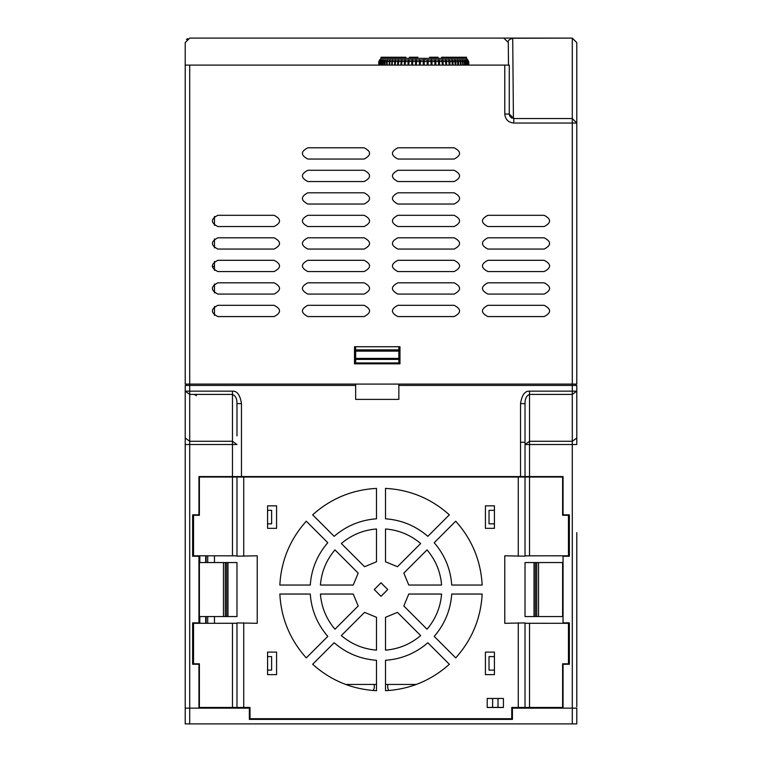 <?xml version="1.0" encoding="UTF-8"?>
<svg xmlns="http://www.w3.org/2000/svg" width="762" height="762" viewBox="0 0 762 762"><rect width="100%" height="100%" fill="white"/><g stroke="black" fill="none" stroke-linecap="round" stroke-linejoin="round"><path stroke-width="1.14" d="M576.786 74.562L576.786 42.605L572.291 38.252L572.291 384.086L185.214 384.086L185.214 65.103L504.777 65.103L504.777 114.033L509.273 114.033L509.273 65.103L504.777 65.103M214.465 266.433L214.465 261.433L214.465 270.434L214.465 266.433L212.236 266.433M214.465 247.936L214.465 238.925L214.465 247.936M214.465 225.428L214.465 216.427L214.465 225.428M214.465 292.941L214.465 283.94L214.465 292.941M214.465 306.438L214.465 315.449M510.007 116.481L509.416 115.129L513.779 118.529L513.779 123.034L576.786 123.034L576.786 384.086L572.291 384.086L572.291 385.429L398.85 385.429L398.85 399.383L355.644 399.383L355.644 385.429L189.709 385.429L189.709 391.163L232.467 391.163C237.106 390.839 240.106 394.983 241.468 403.622L236.972 403.622C237.068 398.802 235.572 395.735 232.467 394.411L232.467 391.163M513.779 118.529L509.273 114.033L513.779 118.529L572.291 118.529L576.786 123.034L576.786 118.662M354.511 346.729L399.974 346.729L399.974 363.826L354.511 363.826L354.511 346.729M544.154 316.573L487.899 316.573C480.641 312.82 480.641 309.067 487.899 305.314L544.154 305.314C551.412 309.067 551.412 312.82 544.154 316.573M544.154 294.065L487.899 294.065C480.641 290.312 480.641 286.56 487.899 282.816L544.154 282.816C551.412 286.56 551.412 290.312 544.154 294.065M544.154 271.558L487.899 271.558C480.641 267.814 480.641 264.062 487.899 260.309L544.154 260.309C551.412 264.062 551.412 267.814 544.154 271.558M544.154 249.06L487.899 249.06C480.641 245.307 480.641 241.554 487.899 237.801L544.154 237.801C551.412 241.554 551.412 245.307 544.154 249.06M544.154 226.552L487.899 226.552C480.641 222.799 480.641 219.046 487.899 215.303L544.154 215.303C551.412 219.046 551.412 222.799 544.154 226.552M454.142 316.573L397.878 316.573C390.62 312.82 390.62 309.067 397.878 305.314L454.142 305.314C461.391 309.067 461.391 312.82 454.142 316.573M454.142 294.065L397.878 294.065C390.62 290.312 390.62 286.56 397.878 282.816L454.142 282.816C461.391 286.56 461.391 290.312 454.142 294.065M454.142 271.558L397.878 271.558C390.62 267.814 390.62 264.062 397.878 260.309L454.142 260.309C461.391 264.062 461.391 267.814 454.142 271.558M454.142 249.06L397.878 249.06C390.62 245.307 390.62 241.554 397.878 237.801L454.142 237.801C461.391 241.554 461.391 245.307 454.142 249.06M454.142 226.552L397.878 226.552C390.62 222.799 390.62 219.046 397.878 215.303L454.142 215.303C461.391 219.046 461.391 222.799 454.142 226.552M364.122 316.573L307.858 316.573C300.609 312.82 300.609 309.067 307.858 305.314L364.122 305.314C371.38 309.067 371.38 312.82 364.122 316.573M364.122 294.065L307.858 294.065C300.609 290.312 300.609 286.56 307.858 282.816L364.122 282.816C371.38 286.56 371.38 290.312 364.122 294.065M364.122 271.558L307.858 271.558C300.609 267.814 300.609 264.062 307.858 260.309L364.122 260.309C371.38 264.062 371.38 267.814 364.122 271.558M364.122 249.06L307.858 249.06C300.609 245.307 300.609 241.554 307.858 237.801L364.122 237.801C371.38 241.554 371.38 245.307 364.122 249.06M364.122 226.552L307.858 226.552C300.609 222.799 300.609 219.046 307.858 215.303L364.122 215.303C371.38 219.046 371.38 222.799 364.122 226.552M274.101 316.573L217.846 316.573C210.588 312.82 210.588 309.067 217.846 305.314L274.101 305.314C281.359 309.067 281.359 312.82 274.101 316.573M274.101 294.065L217.846 294.065C210.588 290.312 210.588 286.56 217.846 282.816L274.101 282.816C281.359 286.56 281.359 290.312 274.101 294.065M274.101 271.558L217.846 271.558C210.588 267.814 210.588 264.062 217.846 260.309L274.101 260.309C281.359 264.062 281.359 267.814 274.101 271.558M274.101 249.06L217.846 249.06C210.588 245.307 210.588 241.554 217.846 237.801L274.101 237.801C281.359 241.554 281.359 245.307 274.101 249.06M274.101 226.552L217.846 226.552C210.588 222.799 210.588 219.046 217.846 215.303L274.101 215.303C281.359 219.046 281.359 222.799 274.101 226.552M454.142 204.045L397.878 204.045C390.62 200.301 390.62 196.548 397.878 192.796L454.142 192.796C461.391 196.548 461.391 200.301 454.142 204.045M364.122 204.045L307.858 204.045C300.609 200.301 300.609 196.548 307.858 192.796L364.122 192.796C371.38 196.548 371.38 200.301 364.122 204.045M454.142 181.547L397.878 181.547C390.62 177.794 390.62 174.041 397.878 170.288L454.142 170.288C461.391 174.041 461.391 177.794 454.142 181.547M364.122 181.547L307.858 181.547C300.609 177.794 300.609 174.041 307.858 170.288L364.122 170.288C371.38 174.041 371.38 177.794 364.122 181.547M454.142 159.039L397.878 159.039C390.62 155.286 390.62 151.533 397.878 147.79L454.142 147.79C461.391 151.533 461.391 155.286 454.142 159.039M364.122 159.039L307.858 159.039C300.609 155.286 300.609 151.533 307.858 147.79L364.122 147.79C371.38 151.533 371.38 155.286 364.122 159.039M398.85 384.086L398.85 385.429M575.434 385.429L575.434 384.086M355.644 363.826L355.644 346.71M398.85 346.71L398.85 363.826M198.939 708.146L198.939 664.264L192.634 664.264L192.634 622.859L198.939 622.859L198.939 556.241L192.634 556.241L192.634 514.836L198.939 514.836L198.939 476.574L525.028 476.574L525.028 403.622L520.532 403.622C521.894 394.983 524.894 390.83 529.533 391.163L572.291 391.163L572.291 385.429L576.786 385.429L576.786 391.163L572.291 391.163L572.291 444.522L525.028 444.522L525.028 452.98M529.533 391.163L529.533 394.411L572.291 394.411L576.786 391.163L576.786 438.017L572.291 441.265L529.533 441.265L529.533 476.574L525.028 476.574L525.028 403.622C524.932 398.802 526.428 395.735 529.533 394.411L529.533 441.265L525.028 444.522M576.786 532.609L576.786 706.793M576.786 700.049L576.786 654.139M576.786 640.632L576.786 627.136M576.786 559.622L576.786 546.116M576.786 438.017L576.786 444.522L572.291 444.522L572.291 708.146L511.75 708.146M576.786 708.146L576.786 723.9L572.291 723.9L572.291 708.146L576.786 708.146M250.022 708.146L185.214 708.146L185.214 723.9L572.291 723.9M214.465 555.793L214.465 562.547M214.465 616.553L214.465 623.306M345.615 684.438L376.495 684.438M385.505 684.438L416.385 684.438M236.972 707.469L236.972 622.916L257.223 623.306L257.223 555.793L236.972 556.184L236.972 477.031L236.972 555.831L193.538 555.793L193.538 515.283L199.387 515.283L199.387 477.031L562.613 477.031L562.613 515.283L568.462 515.283L568.462 555.793L525.028 555.831L525.028 477.031L525.028 556.184L504.777 555.793L504.777 623.306L525.028 622.916L525.028 707.469L511.75 707.469L511.75 718.728L250.022 718.728L250.022 707.469L199.387 707.469L199.387 663.816L193.538 663.816L193.538 623.306L236.972 623.268M206.14 562.547L206.14 555.793M206.14 623.306L206.14 616.553M525.028 623.268L568.462 623.306L568.462 663.816L562.613 663.816L562.613 707.469L525.028 707.469M503.425 698.468L503.425 707.469L487.223 707.469L487.223 698.468L503.425 698.468M487.223 707.431L503.425 707.431M374.247 589.55L381 596.303L387.753 589.55L381 582.797L374.247 589.55M334.966 549.888C326.365 560.051 321.507 571.776 320.402 585.045L353.235 585.045L358.178 573.1L334.966 549.888M306.276 521.189C290.008 539.391 281.188 560.67 279.825 585.045L310.258 585.045C311.429 568.995 317.278 554.888 327.793 542.706L306.276 521.189M327.793 636.394C317.278 624.211 311.429 610.095 310.258 594.046L279.825 594.046C281.188 618.42 290.008 639.709 306.276 657.901L327.793 636.394M358.178 606L353.235 594.046L320.402 594.046C321.507 607.324 326.365 619.049 334.966 629.212L358.178 606M376.495 660.292C360.455 659.12 346.339 653.272 334.156 642.757L312.649 664.274C330.841 680.542 352.13 689.353 376.495 690.715L376.495 660.292M376.495 617.315L364.55 612.362L341.338 635.575C351.501 644.185 363.226 649.043 376.495 650.148L376.495 617.315M427.844 642.757C415.661 653.272 401.545 659.12 385.505 660.292L385.505 690.715C409.87 689.353 431.159 680.542 449.351 664.274L427.844 642.757M397.45 612.362L385.505 617.315L385.505 650.148C398.774 649.043 410.499 644.185 420.662 635.575L397.45 612.362M451.742 594.046C450.571 610.095 444.722 624.211 434.207 636.394L455.724 657.901C471.992 639.709 480.812 618.42 482.175 594.046L451.742 594.046M408.765 594.046L403.822 606L427.034 629.212C435.635 619.049 440.493 607.324 441.598 594.046L408.765 594.046M434.207 542.706C444.722 554.888 450.571 568.995 451.742 585.045L482.175 585.045C480.812 560.67 471.992 539.391 455.724 521.189L434.207 542.706M403.822 573.1L408.765 585.045L441.598 585.045C440.493 571.776 435.635 560.051 427.034 549.888L403.822 573.1M385.505 518.798C401.545 519.979 415.661 525.828 427.844 536.343L449.351 514.826C431.159 498.558 409.87 489.737 385.505 488.375L385.505 518.798M385.505 561.784L397.45 566.728L420.662 543.516C410.499 534.914 398.774 530.057 385.505 528.952L385.505 561.784M334.156 536.343C346.339 525.828 360.455 519.979 376.495 518.798L376.495 488.375C352.13 489.737 330.841 498.558 312.649 514.826L334.156 536.343M364.55 566.728L376.495 561.784L376.495 528.952C363.226 530.057 351.501 534.914 341.338 543.516L364.55 566.728M485.423 652.11L485.423 674.618L494.424 674.618L494.424 652.11L485.423 652.11M276.577 652.11L267.576 652.11L267.576 674.618L276.577 674.618L276.577 652.11M485.423 505.835L485.423 528.333L494.424 528.333L494.424 505.835L485.423 505.835M276.577 505.835L267.576 505.835L267.576 528.333L276.577 528.333L276.577 505.835M267.576 656.615L271.624 656.615L271.624 670.112L267.576 670.112M492.623 698.468L492.623 707.469M494.424 670.112L489.023 670.112L489.023 656.615L494.424 656.615M199.387 623.306L198.939 616.553M198.939 562.547L199.387 555.793M494.424 523.837L489.023 523.837L489.023 510.33L494.424 510.33M267.576 510.33L271.624 510.33L271.624 523.837L267.576 523.837M205.702 555.793L205.702 562.547M199.387 562.547L236.972 562.547L236.972 616.553L199.387 616.553L199.387 562.547M205.702 616.553L205.702 623.306M199.825 623.306L199.825 616.553M225.266 562.547L225.266 616.553M227.971 616.553L227.971 562.547M199.825 562.547L199.825 555.793M498.024 707.469L498.024 698.468M525.218 707.469L518.274 708.146M563.061 663.816L563.061 708.146M563.061 555.793L563.061 623.306M529.533 476.574L563.061 476.574L563.061 515.283M207.712 555.793L207.712 562.547M207.712 616.553L207.712 623.306M243.726 708.146L236.782 707.469M249.345 708.146L249.345 719.395L512.426 719.395L512.426 708.146M185.214 708.146L185.214 385.429L189.709 385.429L189.709 65.103M185.214 399.383L185.214 444.522L189.709 444.522L189.709 391.163L185.214 391.163L189.709 394.411L232.467 394.411L232.467 444.522L189.709 444.522L189.709 723.9M525.028 442.265L520.532 442.265M414.757 684.438L414.757 685.028M388.61 690.534L387.753 687.896L387.753 684.438M374.247 684.438L374.247 687.896L373.39 690.534M347.243 685.028L347.243 684.438M186.566 384.086L186.566 385.429M355.644 384.086L355.644 385.429M185.214 438.017L189.709 441.265L232.467 441.265L236.972 444.522L232.467 444.522L232.467 476.574M236.972 435.864L236.972 403.622M196.463 395.678L194.215 394.411M563.061 514.836L569.366 514.836L569.366 556.241L563.061 556.241M563.061 622.859L569.366 622.859L569.366 664.264L563.061 664.264M563.061 562.547L525.028 562.547L525.028 616.553L563.061 616.553M562.613 562.547L562.613 616.553M536.734 616.553L536.734 562.547M534.029 616.553L534.029 562.547M355.644 363.379L398.85 363.379M398.85 349.882L355.644 349.882M510.854 117.453L512.112 118.215M576.786 42.605L572.291 38.1L503.796 38.1L508.292 42.558C507.549 40.929 509.026 39.491 512.721 38.252L572.291 38.1L576.786 42.605L576.786 123.196M576.786 99.765L576.786 93.459M503.796 38.1L189.709 38.1L503.796 38.1M189.709 38.1L185.214 42.605L185.214 65.103M508.492 65.103L508.292 42.558M187.681 38.586L186.376 39.586L187.681 38.586M458.648 58.35L458.648 57.226L466.515 57.226L466.515 58.35L381 58.35L378.752 61.541L378.752 65.103M427.234 65.103L427.177 59.941L424.205 59.703L424.205 65.103L424.205 59.703L423.31 59.703L423.31 65.103L423.31 59.941L420.338 59.941L420.281 65.103M427.177 59.941L428.053 59.703L428.13 65.103M431.13 65.103L430.978 59.703L431.863 59.703L432.016 65.103M434.969 65.103L434.74 59.703L435.673 59.941L435.845 65.103M438.731 65.103L438.426 59.703L439.35 59.941L439.579 65.103M442.37 65.103L441.989 59.703L442.913 59.941L443.189 65.103M445.875 65.103L445.427 59.703L446.322 59.941L446.656 65.103M449.209 65.103L448.694 59.703L449.428 59.703L449.942 61.541L449.942 65.103M452.342 65.103L451.771 59.703L452.457 59.703L453.038 61.541L453.038 65.103M455.266 59.703L455.266 65.103L454.628 59.703L455.438 59.941L455.905 61.541L455.905 65.103M457.943 65.103L457.257 59.703L458.019 59.941L458.524 61.541L458.524 65.103M460.372 65.103L460.372 61.541L459.629 59.703L460.886 61.541L460.886 65.103M462.515 65.103L462.515 61.541L461.734 59.703L462.963 61.541L462.963 65.103M464.363 65.103L464.363 61.541L463.544 59.703L464.734 61.541L464.734 65.103M465.896 65.103L465.896 61.541L465.049 59.703L466.201 61.541L466.201 65.103M467.116 65.103L467.116 61.541L466.249 59.703L467.344 61.541L467.344 65.103M468.001 65.103L468.001 61.541L467.116 59.703L468.163 61.541L468.163 65.103M468.554 65.103L468.554 61.541L467.658 59.703L468.63 61.541L468.63 65.103M468.63 61.541L468.763 65.103L468.763 61.541L466.515 58.35M457.838 60.75L457.838 59.703M465.582 59.941L466.477 59.703M462.182 60.284L462.182 59.703M460.153 60.474L460.153 59.703M452.457 65.103L452.457 59.703M449.428 65.103L449.428 59.703M446.199 65.103L446.199 59.703M442.808 65.103L442.808 59.703M439.264 65.103L439.264 59.703M435.607 65.103L435.607 59.703M431.863 65.103L431.863 59.703M428.053 65.103L428.053 59.703M419.462 65.103L419.462 59.703L420.338 59.941M419.386 65.103L419.462 59.703M415.652 65.103L415.652 59.703L416.538 59.703L416.385 65.103M415.5 65.103L415.652 59.703M411.909 65.103L411.909 59.703L412.775 59.703L412.547 65.103M411.671 65.103L411.909 59.703M408.251 65.103L408.251 59.703L409.099 59.703L408.784 65.103M407.946 65.103L408.251 59.703M404.708 65.103L404.708 59.703L405.527 59.703L405.146 65.103M404.327 65.103L404.708 59.703M401.317 65.103L401.317 59.703L402.098 59.703L401.641 65.103M400.869 65.103L401.317 59.703M398.088 65.103L398.088 59.703L398.831 59.703L398.316 65.103M397.573 65.103L398.088 59.703M395.059 65.103L395.059 59.703L395.754 59.703L395.173 65.103M394.487 65.103L395.059 59.703M392.249 61.541L392.249 65.103L392.249 59.703L392.887 59.703L392.249 61.541L394.487 61.541M391.62 65.103L392.249 59.703M389.677 60.75L389.677 59.703L390.258 59.703L389.572 65.103M388.991 65.103L389.677 59.703M387.372 60.474L387.887 59.703L387.153 61.541L387.153 65.103M386.629 65.103L386.629 61.541L387.372 59.703M385.334 60.284L385.01 65.103M384.553 65.103L384.553 61.541L385.334 59.703M383.591 60.15L383.162 65.103M382.153 60.036L383.591 59.703L382.781 61.541L381.619 61.541L381.619 65.103M382.781 65.103L382.781 61.541M382.238 59.941L381.619 61.541M381.314 65.103L381.314 61.541L382.153 59.703M381.933 59.941L381.038 59.703L380.4 61.541L380.4 65.103M380.171 65.103L380.171 61.541L381.038 59.703M380.238 59.865L379.514 61.541L379.514 65.103M379.362 65.103L379.362 61.541L380.238 59.703M379.781 59.788L378.962 61.541L378.962 65.103M378.885 65.103L378.885 61.541L379.781 59.703M405.851 58.35L405.851 57.226L389.515 57.226M458 57.226L441.665 57.226L441.665 58.35M412.528 58.35L412.528 57.226L409.461 57.226L409.461 58.35M412.528 57.226L417.89 57.226L417.814 58.35M388.868 58.35L388.868 57.226L381 57.226L381 58.35M429.701 58.35L429.701 57.226L438.064 57.226L438.064 58.35M572.291 118.529L576.786 123.034M504.777 114.033C505.349 119.463 508.349 122.463 513.779 123.034M520.532 476.574L520.532 403.622M241.468 403.622L241.468 476.574M518.274 477.031L518.274 556.241M243.726 556.241L243.726 477.031M243.726 707.469L243.726 622.849M518.274 622.849L518.274 707.469M232.467 477.031L232.467 555.793M529.533 555.793L529.533 477.031M232.467 707.469L232.467 623.306M223.466 616.553L223.466 562.547M226.619 616.553L226.619 562.547M529.533 623.306L529.533 707.469M538.534 616.553L538.534 562.547M535.381 562.547L535.381 616.553M398.85 362.931L355.644 362.931M398.85 359.407L355.644 359.407M398.85 358.388L355.644 358.407M398.85 351.12L355.644 351.12M512.721 38.1L513.417 118.529M428.073 59.941L431.016 59.941M431.902 59.941L434.797 59.941M435.673 59.941L438.502 59.941M439.35 59.941L442.093 59.941M442.913 59.941L445.541 59.941M446.322 59.941L448.828 59.941M449.561 59.941L451.923 59.941M452.609 59.941L454.8 59.941M455.438 59.941L457.438 59.941M459.829 59.941L458.019 59.941M460.343 59.941L461.943 59.941M462.391 59.941L463.763 59.941M464.144 59.941L465.277 59.941M466.715 59.941L467.354 59.941M460.372 61.541L458.524 61.541M468.001 61.541L467.344 61.541M467.116 61.541L466.201 61.541M465.896 61.541L464.734 61.541M464.363 61.541L462.963 61.541M462.515 61.541L460.886 61.541M457.943 61.541L455.905 61.541M455.266 61.541L453.038 61.541M452.342 61.541L449.942 61.541M449.209 61.541L446.656 61.541M445.875 61.541L443.189 61.541M442.37 61.541L439.579 61.541M438.731 61.541L435.845 61.541M434.969 61.541L432.016 61.541M431.13 61.541L428.13 61.541M427.234 61.541L424.205 61.541M423.31 61.541L420.281 61.541M419.386 61.541L416.385 61.541M415.5 61.541L412.547 61.541M411.671 61.541L408.784 61.541M407.946 61.541L405.146 61.541M404.327 61.541L401.641 61.541M400.869 61.541L398.316 61.541M397.573 61.541L395.173 61.541M391.62 61.541L389.572 61.541M388.991 61.541L387.153 61.541M386.629 61.541L385.01 61.541M384.553 61.541L383.162 61.541M381.314 61.541L380.4 61.541M380.171 61.541L379.514 61.541M380.162 59.941L380.81 59.941M383.753 59.941L385.124 59.941M385.582 59.941L387.172 59.941M387.687 59.941L389.496 59.941M390.077 59.941L392.078 59.941M392.716 59.941L394.907 59.941M395.602 59.941L397.954 59.941M398.688 59.941L401.193 59.941M401.974 59.941L404.612 59.941M405.422 59.941L408.165 59.941M409.013 59.941L411.842 59.941M412.718 59.941L415.614 59.941M416.5 59.941L419.443 59.941M391.363 58.35L391.363 57.226M405.203 57.226L405.203 58.35M456.152 57.226L456.152 58.35M442.312 57.226L442.312 58.35M382.572 58.35L382.572 57.226L382.572 58.35M434.988 57.226L434.988 58.35M464.944 57.226L464.944 58.35M417.89 57.226L417.89 58.35M429.625 57.226L429.625 58.35"/></g></svg>
